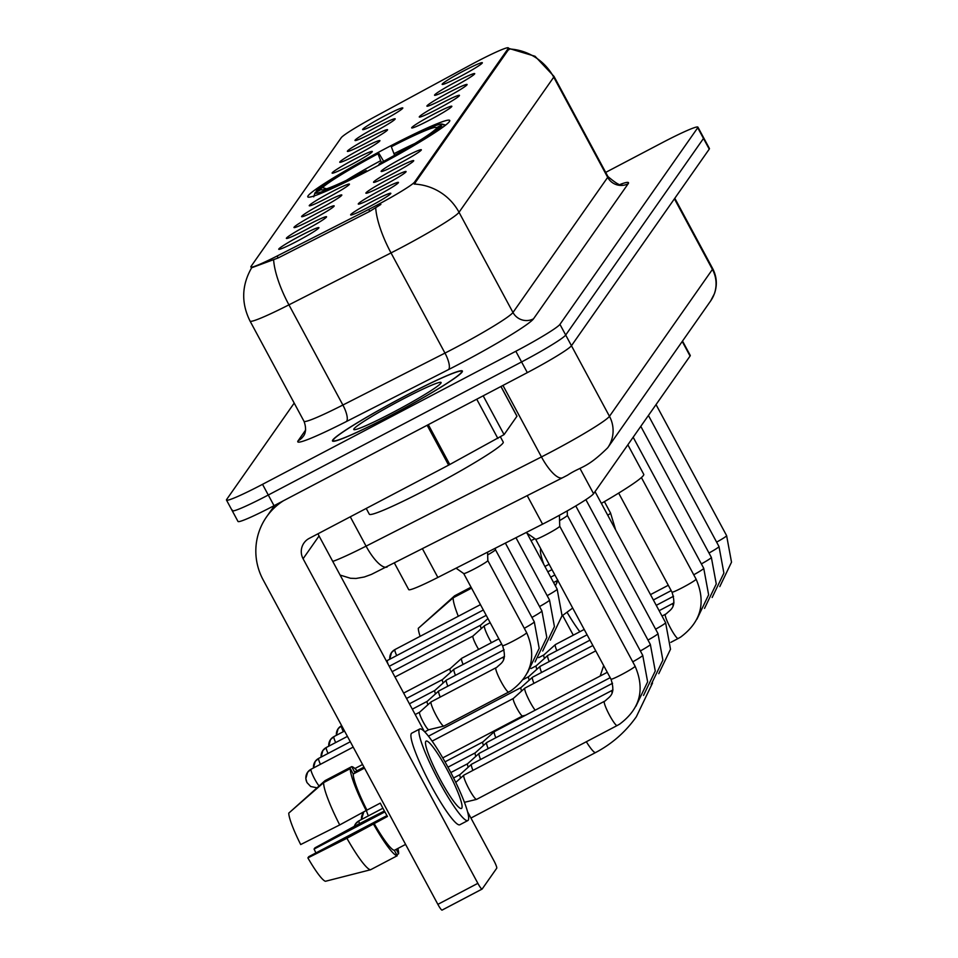 <?xml version="1.0" encoding="UTF-8"?>
<svg xmlns="http://www.w3.org/2000/svg" width="958" height="958" viewBox="0 0 958 958"><rect width="100%" height="100%" fill="white"/><g stroke="black" fill="none" stroke-linecap="round" stroke-linejoin="round"><path stroke-width="1.44" d="M386.062 148.25A80.616 5.76 -28.3 0 0 307.793 196.881A80.616 5.76 -28.3 0 0 371.476 169.063A80.616 5.76 -28.3 0 0 449.745 120.445A80.616 5.76 -28.3 0 0 386.062 148.25M373.033 132.599A22.812 1.629 151.7 0 1 355.059 140.527A22.812 1.629 151.7 0 1 377.153 126.707A22.812 1.629 151.7 0 1 395.199 118.912A22.812 1.629 151.7 0 1 373.033 132.599M365.405 143.484A22.812 1.629 151.7 0 1 347.431 151.412A22.812 1.629 151.7 0 1 369.537 137.593A22.812 1.629 151.7 0 1 387.571 129.797A22.812 1.629 151.7 0 1 365.405 143.484M357.777 154.37A22.812 1.629 151.7 0 1 339.803 162.285A22.812 1.629 151.7 0 1 361.908 148.478A22.812 1.629 151.7 0 1 379.943 140.67A22.812 1.629 151.7 0 1 357.777 154.37M350.149 165.243A22.812 1.629 151.7 0 1 332.175 173.17A22.812 1.629 151.7 0 1 354.28 159.351A22.812 1.629 151.7 0 1 372.315 151.556A22.812 1.629 151.7 0 1 350.149 165.243M327.277 197.887A22.812 1.629 151.7 0 1 309.302 205.802A22.812 1.629 151.7 0 1 331.408 191.995A22.812 1.629 151.7 0 1 349.442 184.199A22.812 1.629 151.7 0 1 327.277 197.887M319.649 208.772A22.812 1.629 151.7 0 1 301.674 216.688A22.812 1.629 151.7 0 1 323.78 202.868A22.812 1.629 151.7 0 1 341.814 195.073A22.812 1.629 151.7 0 1 319.649 208.772M312.021 219.645A22.812 1.629 151.7 0 1 294.046 227.573A22.812 1.629 151.7 0 1 316.152 213.754A22.812 1.629 151.7 0 1 334.186 205.958A22.812 1.629 151.7 0 1 312.021 219.645M304.393 230.531A22.812 1.629 151.7 0 1 286.418 238.446A22.812 1.629 151.7 0 1 308.524 224.639A22.812 1.629 151.7 0 1 326.558 216.831A22.812 1.629 151.7 0 1 304.393 230.531M296.764 241.404A22.812 1.629 151.7 0 1 278.802 249.331A22.812 1.629 151.7 0 1 300.896 235.512A22.812 1.629 151.7 0 1 318.93 227.717A22.812 1.629 151.7 0 1 296.764 241.404M380.649 121.726A22.812 1.629 151.7 0 1 362.687 129.641A22.812 1.629 151.7 0 1 384.781 115.834A22.812 1.629 151.7 0 1 402.827 108.038A22.812 1.629 151.7 0 1 380.649 121.726M452.559 87.382A22.812 1.629 151.7 0 1 434.597 95.297A22.812 1.629 151.7 0 1 456.691 81.49A22.812 1.629 151.7 0 1 474.725 73.694A22.812 1.629 151.7 0 1 452.559 87.382M444.931 98.267A22.812 1.629 151.7 0 1 426.969 106.182A22.812 1.629 151.7 0 1 449.062 92.375A22.812 1.629 151.7 0 1 467.109 84.567A22.812 1.629 151.7 0 1 444.931 98.267M437.315 109.14A22.812 1.629 151.7 0 1 419.341 117.068A22.812 1.629 151.7 0 1 441.434 103.248A22.812 1.629 151.7 0 1 459.481 95.453A22.812 1.629 151.7 0 1 437.315 109.14M429.687 120.025A22.812 1.629 151.7 0 1 411.712 127.941A22.812 1.629 151.7 0 1 433.818 114.134A22.812 1.629 151.7 0 1 451.853 106.326A22.812 1.629 151.7 0 1 429.687 120.025M399.175 163.543A22.812 1.629 151.7 0 1 381.212 171.47A22.812 1.629 151.7 0 1 403.306 157.651A22.812 1.629 151.7 0 1 421.352 149.855A22.812 1.629 151.7 0 1 399.175 163.543M391.559 174.428A22.812 1.629 151.7 0 1 373.584 182.343A22.812 1.629 151.7 0 1 395.678 168.536A22.812 1.629 151.7 0 1 413.724 160.728A22.812 1.629 151.7 0 1 391.559 174.428M383.93 185.301A22.812 1.629 151.7 0 1 365.956 193.229A22.812 1.629 151.7 0 1 388.062 179.409A22.812 1.629 151.7 0 1 406.096 171.614A22.812 1.629 151.7 0 1 383.93 185.301M376.302 196.186A22.812 1.629 151.7 0 1 358.328 204.102A22.812 1.629 151.7 0 1 380.434 190.295A22.812 1.629 151.7 0 1 398.468 182.499A22.812 1.629 151.7 0 1 376.302 196.186M368.674 207.06A22.812 1.629 151.7 0 1 350.7 214.987A22.812 1.629 151.7 0 1 372.806 201.168A22.812 1.629 151.7 0 1 390.84 193.372A22.812 1.629 151.7 0 1 368.674 207.06M460.187 76.496A22.812 1.629 151.7 0 1 442.213 84.424A22.812 1.629 151.7 0 1 464.319 70.605A22.812 1.629 151.7 0 1 482.353 62.809A22.812 1.629 151.7 0 1 460.187 76.496M469.636 65.431A41.062 2.934 151.7 0 1 475.946 62.066A41.062 2.934 151.7 0 1 508.387 47.9A41.062 2.934 151.7 0 1 508.219 48.463L414.622 182.008A41.062 2.934 151.7 0 1 368.71 209.419L277.101 256.026A41.062 2.934 151.7 0 1 250.852 266.995A41.062 2.934 151.7 0 1 251.02 266.432L341.216 137.736A41.062 2.934 151.7 0 1 374.626 116.888L469.636 65.431M682.515 341.048L690.251 355.418A45.625 3.257 151.7 0 1 690.071 356.041L593.577 493.705A45.625 3.257 151.7 0 1 542.575 524.17L437.866 577.434A45.625 3.257 151.7 0 1 408.707 589.613L394.504 563.232M404.108 396.492A73.766 5.269 -28.3 0 0 332.486 440.979A73.766 5.269 -28.3 0 0 390.756 415.533A73.766 5.269 -28.3 0 0 462.391 371.045A73.766 5.269 -28.3 0 0 404.108 396.492M508.961 48.954L414.251 184.08A53.229 52.57 35 0 1 459.026 212.293A60.845 4.347 151.7 0 1 400.204 248.17A60.845 4.347 151.7 0 1 391.02 252.912L288.933 304.848A60.845 4.347 151.7 0 1 250.05 321.086L303.985 421.269A60.845 4.347 -28.3 0 0 342.88 405.03L444.967 353.095A60.845 4.347 -28.3 0 0 454.14 348.353A60.845 4.347 -28.3 0 0 512.973 312.476L607.683 177.362A60.845 4.347 -28.3 0 0 607.923 176.535C616.593 183.9 621.275 186.415 621.946 184.092L621.934 184.092M232.423 510.135A45.625 3.257 -28.3 0 0 232.243 510.758L237.991 521.451A45.625 3.257 -28.3 0 0 274.036 505.704L527.331 372.626L521.571 361.944A45.625 3.257 -28.3 0 0 565.699 335.037L703.495 138.443A45.625 3.257 -28.3 0 0 703.675 137.832A45.625 3.257 -28.3 0 1 703.495 138.443L565.699 335.037A45.625 3.257 -28.3 0 1 521.571 361.944L268.288 495.023L521.571 361.944L515.823 351.263A45.625 3.257 -28.3 0 0 559.939 324.355L697.735 127.761A45.625 3.257 -28.3 0 0 697.915 127.139A45.625 3.257 -28.3 0 0 661.87 142.886L605.696 172.392M232.243 510.758A45.625 3.257 -28.3 0 0 268.288 495.023A45.625 3.257 -28.3 0 1 232.243 510.758L226.483 500.076A45.625 3.257 -28.3 0 0 262.528 484.329L515.823 351.263M380.865 204.437L369.764 211.359L278.143 257.965L251.726 267.749M294.202 403.09L226.663 499.453A45.625 3.257 -28.3 0 0 226.483 500.076M527.331 372.626A45.625 3.257 -28.3 0 0 571.447 345.73L709.243 149.137A45.625 3.257 -28.3 0 0 709.423 148.514L697.915 127.139M573.279 635.178L562.705 615.539M540.803 548.838A51.708 7.269 62.3 0 0 543.869 564.501M567.292 612.653A51.708 7.269 62.3 0 0 579.853 631.729M471.049 587.182L454.559 595.84L419.951 626.855M420.119 636.328A39.541 5.556 62.3 0 1 418.299 628.304L453.182 597.804L471.576 588.14M453.182 597.804A50.187 7.053 62.3 0 0 458.295 616.269M390.828 415.437A73.012 5.221 -28.3 0 0 461.72 371.405A73.012 5.221 -28.3 0 0 404.048 396.588A73.012 5.221 -28.3 0 0 333.156 440.62A73.012 5.221 -28.3 0 0 390.828 415.437M366.219 508.435L369.309 514.195A76.053 5.437 -28.3 0 0 429.388 487.969A76.053 5.437 -28.3 0 0 503.237 442.093L500.495 437.016M401.929 399.606A49.588 3.545 -28.3 0 0 354.005 429.687A49.588 3.545 -28.3 0 0 392.948 412.419A49.588 3.545 -28.3 0 0 441.099 382.793A49.588 3.545 -28.3 0 0 401.929 399.606M601.373 503.393A83.657 5.976 -28.3 0 0 643.74 474.318L627.861 444.811M315.901 192.307L316.356 190.834A72.401 5.173 -28.3 0 1 378.626 152.861L383.667 161.327M379.129 165.004L378.925 164.453A72.401 5.173 -28.3 0 0 441.183 126.48L443.051 127.055M365.8 172.021L365.585 171.458A72.401 5.173 -28.3 0 1 314.978 192.798L313.733 196.869M378.925 164.453L379.56 163.543A65.407 4.67 -28.3 0 0 435.016 129.725L441.183 126.48M314.978 192.798L321.146 189.552A65.407 4.67 -28.3 0 0 321.493 189.876A65.407 4.67 -28.3 0 0 366.231 170.548L365.585 171.458M378.626 152.861L377.979 153.771A65.407 4.67 -28.3 0 0 322.523 187.588L316.356 190.834M322.343 189.923L321.146 189.552M366.231 170.548L366.902 171.458M381.38 162.561L377.979 153.771M322.523 187.588L326.57 188.822M531.019 540.623A83.657 5.976 -28.3 0 0 534.935 538.743M445.302 125.366L442.56 124.516A72.401 5.173 -28.3 0 0 442.177 124.097A72.401 5.173 -28.3 0 0 391.954 145.856L391.319 146.766L394.6 155.292M442.56 124.516L436.393 127.761A65.407 4.67 -28.3 0 0 391.319 146.766M435.938 129.246L436.393 127.761M556.826 650.698A13.687 1.928 -117.7 0 1 555.305 644.662A13.687 1.928 -117.7 0 1 555.353 644.614A13.687 1.928 -117.7 0 1 555.412 644.566A13.687 1.928 -117.7 0 1 555.544 644.542M544.479 658.397A9.891 1.389 -117.7 0 1 543.773 655.009A9.891 1.389 -117.7 0 1 543.809 654.973A9.891 1.389 -117.7 0 1 543.845 654.937M549.197 661.583A13.687 1.928 -117.7 0 1 547.677 655.547A13.687 1.928 -117.7 0 1 547.725 655.488A13.687 1.928 -117.7 0 1 547.784 655.452A13.687 1.928 -117.7 0 1 547.928 655.416M536.863 669.283A9.891 1.389 -117.7 0 1 536.145 665.894A9.891 1.389 -117.7 0 1 536.181 665.846A9.891 1.389 -117.7 0 1 536.217 665.822M541.569 672.468A13.687 1.928 -117.7 0 1 540.049 666.433A13.687 1.928 -117.7 0 1 540.096 666.373A13.687 1.928 -117.7 0 1 540.156 666.337A13.687 1.928 -117.7 0 1 540.3 666.301M529.235 680.156A9.891 1.389 -117.7 0 1 528.517 676.767A9.891 1.389 -117.7 0 1 528.553 676.731A9.891 1.389 -117.7 0 1 528.6 676.707L540.096 666.373M533.941 683.341A13.687 1.928 -117.7 0 1 532.42 677.306A13.687 1.928 -117.7 0 1 532.48 677.246A13.687 1.928 -117.7 0 1 532.528 677.21A13.687 1.928 -117.7 0 1 532.672 677.174M521.607 691.041A9.891 1.389 -117.7 0 1 520.889 687.652A9.891 1.389 -117.7 0 1 520.924 687.616A9.891 1.389 -117.7 0 1 520.972 687.581L428.454 736.187M535.151 710.201A13.687 1.928 -117.7 0 1 530.037 701.975A13.687 1.928 -117.7 0 1 524.804 688.191A13.687 1.928 -117.7 0 1 524.852 688.131A13.687 1.928 -117.7 0 1 524.9 688.095A13.687 1.928 -117.7 0 1 525.044 688.06M522.613 715.901A9.891 1.389 -117.7 0 1 522.541 715.961A9.891 1.389 -117.7 0 1 522.493 715.985A9.891 1.389 -117.7 0 1 517.045 708.489A9.891 1.389 -117.7 0 1 513.26 698.538A9.891 1.389 -117.7 0 1 513.296 698.49A9.891 1.389 -117.7 0 1 513.344 698.466M495.813 737.744A13.687 1.928 -117.7 0 1 494.292 731.708A13.687 1.928 -117.7 0 1 494.34 731.649A13.687 1.928 -117.7 0 1 494.4 731.613A13.687 1.928 -117.7 0 1 494.544 731.577M483.479 745.444A9.891 1.389 -117.7 0 1 482.76 742.055A9.891 1.389 -117.7 0 1 482.796 742.019A9.891 1.389 -117.7 0 1 482.844 741.983L445.027 761.85M488.185 748.629A13.687 1.928 -117.7 0 1 486.664 742.594A13.687 1.928 -117.7 0 1 486.724 742.534A13.687 1.928 -117.7 0 1 486.772 742.498A13.687 1.928 -117.7 0 1 486.915 742.462M475.851 756.317A9.891 1.389 -117.7 0 1 475.132 752.94A9.891 1.389 -117.7 0 1 475.168 752.892A9.891 1.389 -117.7 0 1 475.216 752.868M480.569 759.502A13.687 1.928 -117.7 0 1 479.048 753.467A13.687 1.928 -117.7 0 1 479.096 753.419A13.687 1.928 -117.7 0 1 479.144 753.371A13.687 1.928 -117.7 0 1 479.287 753.347M468.223 767.202A9.891 1.389 -117.7 0 1 467.504 763.813A9.891 1.389 -117.7 0 1 467.54 763.777A9.891 1.389 -117.7 0 1 467.588 763.742L479.096 753.419M635.896 706.297L647.632 681.856L642.734 655.344L567.364 515.368A13.687 0.982 151.7 0 1 567.364 515.38A13.687 0.982 151.7 0 1 559.568 520.589M472.941 770.388A13.687 1.928 -117.7 0 1 471.42 764.352A13.687 1.928 -117.7 0 1 471.468 764.292A13.687 1.928 -117.7 0 1 471.528 764.256A13.687 1.928 -117.7 0 1 471.659 764.221M460.594 778.088A9.891 1.389 -117.7 0 1 459.888 774.699A9.891 1.389 -117.7 0 1 459.924 774.651A9.891 1.389 -117.7 0 1 459.96 774.627M559.412 515.26L559.735 526.265A13.687 0.982 151.7 0 1 559.735 526.265A13.687 0.982 151.7 0 1 546.431 534.492A13.687 0.982 151.7 0 1 535.642 539.234A13.687 0.982 151.7 0 1 535.618 539.21L526.11 532.54M476.737 799.271A13.687 1.928 -117.7 0 1 476.629 799.367A13.687 1.928 -117.7 0 1 476.569 799.391A13.687 1.928 -117.7 0 1 469.025 789.021A13.687 1.928 -117.7 0 1 463.792 775.238A13.687 1.928 -117.7 0 1 463.84 775.178A13.687 1.928 -117.7 0 1 463.9 775.13A13.687 1.928 -117.7 0 1 464.031 775.106M481.251 628.628A9.891 1.389 -117.7 0 1 480.545 625.239A9.891 1.389 -117.7 0 1 480.581 625.191A9.891 1.389 -117.7 0 1 480.617 625.167L392.121 671.666M491.442 642.674A13.687 1.928 -117.7 0 1 489.682 639.561A13.687 1.928 -117.7 0 1 484.449 625.778A13.687 1.928 -117.7 0 1 484.497 625.718A13.687 1.928 -117.7 0 1 484.556 625.682A13.687 1.928 -117.7 0 1 484.7 625.646M478.629 649.416A9.891 1.389 -117.7 0 1 476.701 646.075A9.891 1.389 -117.7 0 1 472.917 636.112A9.891 1.389 -117.7 0 1 472.953 636.076A9.891 1.389 -117.7 0 1 472.989 636.04M463.085 664.445A13.687 1.928 -117.7 0 1 461.564 658.409A13.687 1.928 -117.7 0 1 461.624 658.362A13.687 1.928 -117.7 0 1 461.672 658.314A13.687 1.928 -117.7 0 1 461.816 658.29M450.751 672.145A9.891 1.389 -117.7 0 1 450.032 668.756A9.891 1.389 -117.7 0 1 450.068 668.72A9.891 1.389 -117.7 0 1 450.116 668.684M455.469 675.33A13.687 1.928 -117.7 0 1 453.948 669.295A13.687 1.928 -117.7 0 1 453.996 669.235A13.687 1.928 -117.7 0 1 454.056 669.199A13.687 1.928 -117.7 0 1 454.188 669.163M443.123 683.03A9.891 1.389 -117.7 0 1 442.416 679.641A9.891 1.389 -117.7 0 1 442.452 679.593A9.891 1.389 -117.7 0 1 442.488 679.569L453.996 669.235M447.841 686.203A13.687 1.928 -117.7 0 1 446.32 680.168A13.687 1.928 -117.7 0 1 446.368 680.12A13.687 1.928 -117.7 0 1 446.428 680.072A13.687 1.928 -117.7 0 1 446.56 680.048M435.495 693.903A9.891 1.389 -117.7 0 1 434.788 690.514A9.891 1.389 -117.7 0 1 434.824 690.479A9.891 1.389 -117.7 0 1 434.86 690.443M495.406 548.168L495.454 549.724A13.687 0.982 151.7 0 1 495.454 549.724A13.687 0.982 151.7 0 1 487.658 554.933M440.213 697.089A13.687 1.928 -117.7 0 1 438.692 691.053A13.687 1.928 -117.7 0 1 438.74 690.993A13.687 1.928 -117.7 0 1 438.8 690.957A13.687 1.928 -117.7 0 1 438.944 690.922M427.879 704.789A9.891 1.389 -117.7 0 1 427.16 701.4A9.891 1.389 -117.7 0 1 427.196 701.352A9.891 1.389 -117.7 0 1 427.232 701.328L412.311 709.171M487.814 560.574A13.687 0.982 151.7 0 1 487.826 560.61A13.687 0.982 151.7 0 1 474.533 568.824A13.687 0.982 151.7 0 1 463.744 573.579A13.687 0.982 151.7 0 1 463.708 573.555L502.555 645.68A13.687 0.982 151.7 0 0 513.368 640.962A13.687 0.982 151.7 0 0 526.505 633.01A13.687 0.982 151.7 0 0 526.661 632.699L487.826 560.586L487.586 552.143M444.009 725.984A13.687 1.928 -117.7 0 1 443.901 726.08A13.687 1.928 -117.7 0 1 443.841 726.104A13.687 1.928 -117.7 0 1 436.297 715.722A13.687 1.928 -117.7 0 1 431.064 701.939A13.687 1.928 -117.7 0 1 431.112 701.879A13.687 1.928 -117.7 0 1 431.172 701.843A13.687 1.928 -117.7 0 1 431.316 701.807M428.885 729.649A9.891 1.389 -117.7 0 1 428.801 729.709A9.891 1.389 -117.7 0 1 428.765 729.733A9.891 1.389 -117.7 0 1 423.316 722.236A9.891 1.389 -117.7 0 1 419.532 712.273A9.891 1.389 -117.7 0 1 419.568 712.237A9.891 1.389 -117.7 0 1 419.604 712.213L415.197 714.524M483.179 395.822L504.076 434.621L516.937 416.251L500.926 386.505M283.221 500.89A60.845 60.079 -145 0 0 266.599 516.817A60.845 60.079 -145 0 0 263.091 579.758L437.866 904.352L477.862 883.336L303.087 558.742A15.208 15.017 35 0 1 309.218 538.384L448.619 465.145L427.148 425.268M482.006 889.108L442.153 910.052A7.604 1.066 -117.7 0 1 442.093 910.1A7.604 1.066 -117.7 0 1 437.866 904.352M477.862 883.336A7.604 1.066 62.3 0 0 482.09 889.084A7.604 1.066 62.3 0 0 482.149 889.036L496.735 868.211A7.604 1.066 62.3 0 0 493.825 860.559L467.6 811.845M424.322 731.481L319.05 535.965A15.208 15.017 35 0 1 318.068 533.738M504.076 434.621L448.619 465.145M461.768 808.169A38.021 5.341 62.3 0 0 447.877 771.07A38.021 5.341 62.3 0 0 426.094 741.109A38.021 5.341 62.3 0 0 425.807 741.384A38.021 5.341 62.3 0 0 439.698 778.471A38.021 5.341 62.3 0 0 461.469 808.432A38.021 5.341 62.3 0 0 461.768 808.169M315.912 852.931A30.416 4.275 62.3 0 0 314.068 849.087L384.888 811.881M323.648 782.614A50.187 7.053 62.3 0 0 339.719 824.934L300.692 844.549A39.541 5.556 62.3 0 1 288.765 813.114L323.648 782.614L350.317 768.603L353.227 774.016L364.507 768.1M353.227 774.016A44.104 6.203 62.3 0 0 366.938 810.121L339.719 824.934M386.96 815.605L308.739 856.692L307.889 857.901L346.904 838.286L387.451 816.479A44.104 6.203 62.3 0 1 380.266 803.127L366.938 810.121M374.123 823.485A44.104 6.203 62.3 0 0 394.325 850.333L397.235 855.745L370.566 869.756L325.469 881.276A39.541 5.556 62.3 0 1 307.889 857.901M405.593 844.417L394.325 850.333M419.736 728.99L411.736 733.193A51.708 7.269 62.3 0 0 411.329 733.565A51.708 7.269 62.3 0 0 430.226 784.003A51.708 7.269 62.3 0 0 459.84 824.754L467.839 820.551A51.708 7.269 62.3 0 0 468.234 820.192A51.708 7.269 62.3 0 0 449.338 769.741A51.708 7.269 62.3 0 0 419.736 728.99A51.708 7.269 62.3 0 0 419.329 729.361A51.708 7.269 62.3 0 0 438.225 779.812A51.708 7.269 62.3 0 0 467.839 820.551M363.98 767.13L354.604 772.052L351.694 766.64L325.025 780.65L290.418 811.665M357.083 770.759A50.187 7.053 62.3 0 0 351.694 766.64M350.317 768.603A50.187 7.053 62.3 0 0 366.375 810.923M373.572 824.275A50.187 7.053 62.3 0 0 397.235 855.745M346.904 838.286A50.187 7.053 62.3 0 0 370.566 869.756M384.397 810.995L355.885 825.473L314.919 847.878L314.068 849.087M396.708 854.787L398.612 853.782L396.217 849.339M398.612 853.782A50.187 7.053 62.3 0 0 397.905 848.453M277.101 256.026L278.143 257.965M368.71 209.419L369.764 211.359M414.622 182.008L415.329 183.325M508.219 48.463L508.938 49.768M682.228 341.467L690.071 356.041M422.55 548.97L437.866 577.434M527.259 495.717L542.575 524.17M579.961 468.402L593.577 493.705M620.652 184.211A76.053 5.437 151.7 0 1 628.197 183.708L533.498 318.834A15.208 15.017 35 0 1 512.973 312.476L459.026 212.293L553.736 77.179A53.229 52.57 -145 0 0 508.973 48.954L508.387 47.9M533.498 318.834A76.053 5.437 151.7 0 1 459.96 363.669A76.053 5.437 151.7 0 1 448.488 369.608L346.401 421.532A76.053 5.437 151.7 0 1 298.094 440.8L305.65 430.022M273.629 259.989A53.229 16.502 63 0 0 288.933 304.848L342.88 405.03A15.208 4.718 -117 0 1 346.401 421.532M375.704 207.862A53.229 16.502 63 0 0 391.02 252.912L444.967 353.095A15.208 4.718 -117 0 1 448.488 369.608M508.626 48.343L535.031 56.259L553.975 76.353A60.845 4.347 151.7 0 1 553.736 77.179L607.683 177.362A15.208 15.017 35 0 0 628.197 183.708M559.939 324.355L609.468 416.311L712.429 269.402A60.845 4.347 -28.3 0 0 712.668 268.575C716.835 276.67 717.434 285.017 714.464 293.603L710.68 300.872L607.707 447.769A30.416 30.045 35 0 0 609.468 416.311A60.845 4.347 -28.3 0 1 550.634 452.176A60.845 4.347 -28.3 0 1 541.462 456.93A30.416 9.424 63 0 0 562.586 477.743L371.381 574.417L364.303 576.991L356.041 578.464L350.52 578.273L340.114 575.075M697.735 127.761L709.243 149.137M262.528 484.329L274.036 505.704M303.985 421.269C308.153 432.274 302.572 437.111 303.363 436.177A15.208 15.017 35 0 1 298.094 440.8M674.42 198.821L712.429 269.402A30.416 30.045 35 0 1 710.68 300.872M332.749 561.412A60.845 4.347 -28.3 0 0 366.076 546.144L541.462 456.93L502.962 385.427M387.2 566.956A30.416 9.424 63 0 1 366.076 546.144L350.281 516.817M595.828 752.353A25.854 3.628 -117.7 0 1 595.625 752.533A25.854 3.628 -117.7 0 1 586.32 741.743M380.613 160.728A58.51 4.179 -28.3 0 0 346.281 180.415M414.826 143.52A58.51 4.179 -28.3 0 0 393.942 153.723M656.038 404.587L726.619 535.654A13.687 0.982 151.7 0 1 726.463 535.965A13.687 0.982 151.7 0 1 716.62 542.132M648.422 415.473L718.991 546.539A13.687 0.982 151.7 0 1 718.835 546.838A13.687 0.982 151.7 0 1 708.992 553.017M640.794 426.346L711.363 557.412A13.687 0.982 151.7 0 1 711.207 557.724A13.687 0.982 151.7 0 1 701.364 563.903M633.166 437.231L703.735 568.298A13.687 0.982 151.7 0 1 703.579 568.609A13.687 0.982 151.7 0 1 693.748 574.776M673.055 605.504A13.687 1.928 -117.7 0 1 672.935 603.492A13.687 1.928 -117.7 0 1 673.019 603.396A13.687 1.928 -117.7 0 1 673.043 603.396A13.687 1.928 -117.7 0 1 673.055 603.384M641.393 477.551L696.107 579.171A13.687 0.982 151.7 0 1 695.951 579.482A13.687 0.982 151.7 0 1 682.815 587.434A13.687 0.982 151.7 0 1 672.001 592.152C676.983 607.779 670.66 609.3 666.349 613.743L665.415 614.27A13.687 1.928 -117.7 0 1 665.415 614.27A13.687 1.928 -117.7 0 1 665.427 614.258M696.107 579.171C706.202 602.57 701.04 621.874 680.647 637.082L678.144 638.507A13.687 1.928 -117.7 0 1 678.144 638.507A13.687 1.928 -117.7 0 1 670.313 627.718A13.687 1.928 -117.7 0 1 665.307 614.365A13.687 1.928 -117.7 0 1 665.403 614.282L662.026 616.054M595.038 491.634L665.606 622.7A13.687 0.982 151.7 0 1 665.451 623.011A13.687 0.982 151.7 0 1 655.619 629.178M361.501 819.485A9.891 9.76 35 0 1 363.657 812.348L361.453 819.509M585.877 499.657L657.978 633.573A13.687 0.982 151.7 0 1 657.823 633.885A13.687 0.982 151.7 0 1 647.991 640.064M368.387 815.857A9.891 1.389 -117.7 0 1 366.555 810.66M354.316 826.335A9.891 9.76 35 0 1 358.999 820.826A9.891 1.389 -117.7 0 1 359.07 820.755A9.891 1.389 -117.7 0 1 359.178 820.731M575.77 505.944L650.35 644.459A13.687 0.982 151.7 0 1 650.195 644.77A13.687 0.982 151.7 0 1 640.363 650.937M359.478 823.593A9.891 1.389 -117.7 0 1 358.999 820.826M642.734 655.344A13.687 0.982 151.7 0 1 642.579 655.643A13.687 0.982 151.7 0 1 632.735 661.822M612.042 692.55A13.687 1.928 -117.7 0 1 611.923 690.526A13.687 1.928 -117.7 0 1 612.018 690.443A13.687 1.928 -117.7 0 1 612.03 690.431A13.687 1.928 -117.7 0 1 612.042 690.431L612.964 689.904M559.735 526.241L635.106 666.217A13.687 0.982 151.7 0 1 634.95 666.529A13.687 0.982 151.7 0 1 621.814 674.48A13.687 0.982 151.7 0 1 611 679.198C615.97 694.825 609.659 696.346 605.336 700.789L604.402 701.316A13.687 1.928 -117.7 0 1 604.402 701.316A13.687 1.928 -117.7 0 1 604.426 701.304M635.106 666.217C645.189 689.616 640.04 708.92 619.646 724.128L617.144 725.553A13.687 1.928 -117.7 0 1 617.144 725.553A13.687 1.928 -117.7 0 1 609.3 714.764A13.687 1.928 -117.7 0 1 604.294 701.412A13.687 1.928 -117.7 0 1 604.39 701.328L463.9 775.13M389.786 659.14A9.891 9.76 35 0 1 394.9 649.608A9.891 1.389 -117.7 0 1 394.983 649.536A9.891 1.389 -117.7 0 1 395.079 649.512M604.402 501.621L610.545 513.021A13.687 0.982 151.7 0 1 610.39 513.332A13.687 0.982 151.7 0 1 607.755 515.26M396.672 655.523A9.891 1.389 -117.7 0 1 394.9 649.608M483.335 609.995L386.385 661.008A9.891 9.76 35 0 1 387.283 660.493A9.891 1.389 -117.7 0 1 387.355 660.421A9.891 1.389 -117.7 0 1 387.451 660.397M388.158 664.313A9.891 1.389 -117.7 0 1 387.283 660.493M556.981 582.871A13.687 1.928 -117.7 0 1 556.861 580.847A13.687 1.928 -117.7 0 1 556.957 580.764A13.687 1.928 -117.7 0 1 556.969 580.752A13.687 1.928 -117.7 0 1 556.981 580.752L553.58 582.536M562.095 615.862A13.687 1.928 -117.7 0 1 562.083 615.874A13.687 1.928 -117.7 0 1 562.035 615.886L572.68 608.043M341.527 725.769A9.891 1.389 -117.7 0 1 341.599 725.697A9.891 1.389 -117.7 0 1 341.659 725.673L338.102 728.775A9.891 9.76 35 0 1 341.527 725.769A9.891 1.389 -117.7 0 0 343.299 731.684M336.402 735.301A9.891 9.76 35 0 1 338.102 728.775L336.354 735.337M527.008 533.175L557.161 589.182A13.687 0.982 151.7 0 1 557.005 589.493A13.687 0.982 151.7 0 1 547.174 595.66M328.774 746.186A9.891 9.76 35 0 1 333.899 736.654A9.891 1.389 -117.7 0 1 333.971 736.582A9.891 1.389 -117.7 0 1 334.079 736.558M515.967 537.713L549.533 600.067A13.687 0.982 151.7 0 1 549.377 600.367A13.687 0.982 151.7 0 1 539.546 606.546M335.671 742.558A9.891 1.389 -117.7 0 1 333.899 736.654M321.146 757.071A9.891 9.76 35 0 1 326.271 747.527A9.891 1.389 -117.7 0 1 326.343 747.456A9.891 1.389 -117.7 0 1 326.45 747.432M505.381 543.09L541.905 610.941A13.687 0.982 151.7 0 1 541.749 611.252A13.687 0.982 151.7 0 1 531.918 617.431M328.043 753.443A9.891 1.389 -117.7 0 1 326.271 747.527M313.517 767.945A9.891 9.76 35 0 1 318.643 758.413A9.891 1.389 -117.7 0 1 318.727 758.341A9.891 1.389 -117.7 0 1 318.822 758.317M495.454 549.712L534.289 621.826A13.687 0.982 151.7 0 1 534.133 622.137A13.687 0.982 151.7 0 1 524.289 628.304M503.597 659.032A13.687 1.928 -117.7 0 1 503.477 657.02A13.687 1.928 -117.7 0 1 503.573 656.925A13.687 1.928 -117.7 0 1 503.585 656.913A13.687 1.928 -117.7 0 1 503.609 656.913L438.8 690.957M320.415 764.328A9.891 1.389 -117.7 0 1 318.643 758.413M307.027 782.53A9.891 9.76 35 0 1 311.015 769.286A9.891 1.389 -117.7 0 1 311.099 769.226A9.891 1.389 -117.7 0 1 311.194 769.202M443.901 726.08L508.698 692.035A13.687 1.928 -117.7 0 1 508.698 692.035A13.687 1.928 -117.7 0 1 500.854 681.246A13.687 1.928 -117.7 0 1 495.861 667.894A13.687 1.928 -117.7 0 1 495.945 667.81A13.687 1.928 -117.7 0 1 495.957 667.798A13.687 1.928 -117.7 0 1 495.981 667.786M319.05 785.871A9.891 1.389 -117.7 0 1 313.458 776.639A9.891 1.389 -117.7 0 1 311.015 769.286M303.087 558.742L319.05 535.965M428.31 424.657L449.781 464.522M497.885 438.477L476.737 399.211M251.463 268.096C241.62 285.472 241.141 303.135 250.05 321.086M553.975 76.353L607.923 176.535M607.707 447.769C586.296 468.845 581.398 466.043 567.531 475.18L562.586 477.743M712.668 268.575L674.815 198.258M462.079 372.063L461.72 371.405M333.516 441.291L333.156 440.62M652.542 683.018L636.351 716.728C625.646 731.888 612.066 743.827 595.625 752.533L470.941 818.048M442.177 124.097L445.614 125.115M603.684 665.618L600.175 676.037M543.809 654.973L555.353 644.614M719.793 586.619L731.517 562.178L726.619 535.654M668.289 585.266L650.494 594.619M584.212 629.442L555.412 644.566M538.659 657.667L543.821 654.949M536.181 665.846L547.725 655.488M712.165 597.493L723.889 573.064L718.991 546.539M671.175 590.619L653.368 599.971M587.086 634.795L547.784 655.452M531.031 668.552L536.205 665.834M704.537 608.378L716.261 583.937L711.363 557.412M673.558 596.247L656.254 605.336M589.972 640.16L540.156 666.337M523.403 679.426L528.577 676.719M520.924 687.616L532.48 677.246M659.14 610.689L673.965 602.857M696.909 619.251L708.633 594.822L703.735 568.298M592.858 645.512L532.528 677.21M678.144 638.507L670.863 642.339M432.118 741.133L513.32 698.478L524.852 688.131M442.752 757.886L522.517 715.973M618.664 493.095L672.001 592.152M595.744 650.877L524.9 688.095M522.493 715.985L525.547 715.243M482.796 742.019L494.34 731.649M658.781 673.654L670.504 649.225L665.606 622.7M607.288 672.3L494.4 731.613M447.973 767.178L475.192 752.88L486.724 742.534M651.153 684.539L662.876 660.098L657.978 633.573M610.174 677.665L486.772 742.498M382.913 808.229L359.07 820.755L355.574 823.832L354.304 826.335M643.525 695.424L655.26 670.983L650.35 644.459M612.557 683.282L479.144 753.371M450.823 772.555L467.564 763.754M567.364 515.38L567.232 510.901M459.924 774.651L471.468 764.292M612.03 690.431L471.528 764.256M453.589 777.968L459.936 774.639M617.144 725.553L476.629 799.367M455.769 782.411L463.84 775.178M535.63 539.222L611 679.198M464.438 802.313L476.569 799.391M480.449 604.63L394.983 649.536L391.487 652.614L389.726 659.164M615.635 529.882L610.545 513.021M549.114 564.262L544.922 566.465M552 569.627L547.808 571.818M554.886 574.98L550.694 577.183M389.235 666.301L486.221 615.347M557.903 580.225L556.969 580.752M480.581 625.191L487.957 618.569M395.007 677.019L472.965 636.052L484.497 625.718M555.448 586.009L557.688 580.189M490.185 622.712L484.556 625.682M550.335 640.148L562.059 615.707L557.161 589.182M450.068 668.72L461.624 658.362M498.843 638.794L461.672 658.314M403.653 693.089L450.092 668.696M344.545 731.026L333.971 736.582L330.474 739.66L328.726 746.21M542.707 651.021L554.431 626.592L549.533 600.067M501.729 644.147L454.056 669.199M406.539 698.454L442.464 679.581M347.431 736.391L326.343 747.456L322.846 750.533L321.098 757.095M535.079 661.906L546.814 637.465L541.905 610.941M409.425 703.807L434.836 690.455L446.368 680.12M504.112 649.775L446.428 680.072M350.317 741.743L318.727 758.341L315.218 761.418L313.47 767.969M504.519 656.386L503.585 656.913M527.463 672.779L539.186 648.35L534.289 621.826M427.196 701.352L438.74 690.993M353.203 747.096L311.099 769.226L307.602 772.304L305.83 778.591L306.919 782.518L310.679 786.494L316.847 787.787M502.555 645.68C507.524 661.307 501.214 662.828 496.891 667.271L431.172 701.843M508.698 692.035L511.201 690.61C531.594 675.402 536.743 656.098 526.661 632.699M419.568 712.237L431.112 701.879M354.903 768.544L362.567 764.508M424.717 731.864L428.789 729.721M463.744 573.579L456.056 568.178M428.765 729.733L443.841 726.104M266.599 516.817L274.587 505.417M482.09 889.084L442.093 910.1M516.973 416.143L500.986 386.469"/></g></svg>
